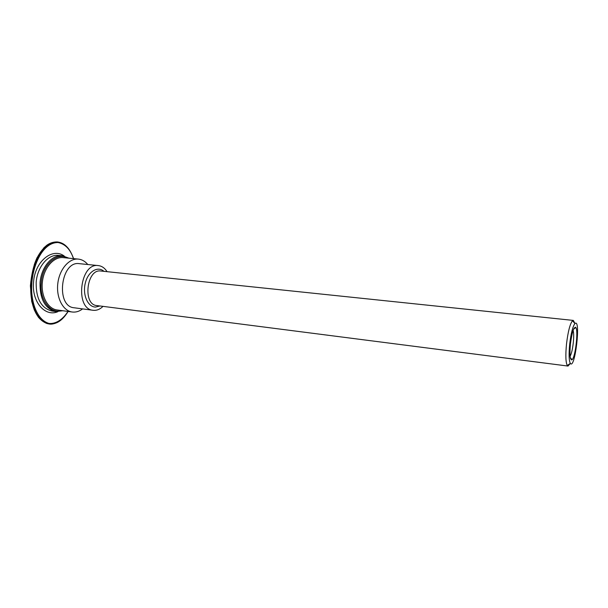 <?xml version="1.0" encoding="UTF-8"?>
<svg xmlns="http://www.w3.org/2000/svg" width="608" height="608" viewBox="0 0 608 608"><rect width="100%" height="100%" fill="white"/><g stroke="black" fill="none" stroke-linecap="round" stroke-linejoin="round"><path stroke-width="0.91" d="M573.124 330.38C573.815 332.842 573.868 336.999 573.283 342.851C572.523 349.304 571.467 353.788 570.106 356.311M570.418 344.044C569.476 355.133 570.03 360.362 572.06 359.716C575.366 357.413 578.497 330.524 575.814 327.514C573.815 326.557 572.022 332.067 570.418 344.044M569.688 344.158C571.026 333.169 572.782 326.298 574.955 323.562C581.134 317.771 575.001 370.432 570.319 363.364C568.944 360.59 568.731 354.19 569.688 344.158M574.986 323.54L573.344 320.416L572.493 320.773C570.023 323.821 568.024 331.535 566.512 343.923C565.44 355.224 565.698 362.421 567.279 365.514L568.024 366.062L570.342 363.394M571.596 359.966L571.771 359.381M575.449 327.78L575.411 327.165M87.788 264.518C85.135 261.318 82.004 259.51 78.409 259.107L63.186 257.617C53.823 256.546 43.981 267.649 42.408 281.724C40.706 295.777 47.728 308.849 57.084 309.958L72.246 312.01C75.84 312.444 79.298 311.402 82.62 308.894M78.409 259.107C69.16 258.043 59.394 269.291 57.806 283.51C56.08 297.722 62.996 310.916 72.246 312.01M107.076 271.67C104.758 268.044 101.848 266.015 98.344 265.59L79.352 263.667C60.732 260.475 55.351 306.607 74.206 307.785L93.138 310.285C96.649 310.673 99.948 309.366 103.033 306.364M98.344 265.59C80.013 262.398 74.564 309.168 93.138 310.285M573.344 320.416L100.814 271.016C86.678 268.546 82.46 304.714 96.794 305.566L568.024 366.062M103.96 271.35C97.683 265.658 87.932 271.624 85.249 283.305C82.399 294.918 87.902 307.184 95.6 307.063L99.925 305.968M67.982 311.433C63.08 319.147 56.232 324.064 49.126 323.456C39.801 321.024 33.744 309.252 32.087 295.898C29.154 273.076 40.341 242.273 58.064 242.524C65.299 244.036 70.429 249.402 73.462 258.62M48.731 323.904L48.648 323.897C20.262 317.323 27.406 242.524 57.152 241.938L57.532 241.969C27.801 242.554 20.649 317.346 49.012 323.95L51.011 324.079M48.648 323.897L46.824 323.486C43.639 322.172 40.812 320.051 38.327 317.125L34.299 309.966L31.7 301.401L30.4 285.859C31.396 274.656 33.622 265.263 37.065 257.686L43.905 247.783L46.884 245.191C50.054 242.949 53.474 241.862 57.152 241.938L57.274 241.946M64.304 256.105C52.546 247.122 34.778 261.387 33.546 282.218C31.578 301.773 45.106 317.285 57.836 311.691M48.389 244.515C42.051 248.786 37.331 255.565 34.23 264.852M68.917 258.18L62.335 255.77C52.052 254.357 41.063 267.322 40.037 282.887C39.809 299.197 45.076 308.758 55.83 311.562L62.799 310.734M61.666 310.582C50.441 314.055 39.474 299.972 41.162 282.978C42.264 264.86 57.023 251.651 67.777 258.066M55.83 311.562L52.03 311.045C41.245 308.241 35.956 298.703 36.176 282.431C37.194 266.912 48.207 253.984 58.52 255.398L62.335 255.77M570.296 357.664L572.06 359.716M573.625 329.11L575.814 327.514M574.955 323.562L572.493 320.773M570.319 363.364L567.279 365.514M57.737 241.992C60.998 242.463 63.787 243.823 66.12 246.073C67.936 247.806 70.513 250.42 73.614 258.636M68.126 311.456C64.699 317.019 60.982 320.743 56.992 322.612C53.686 324.003 51.026 324.444 49.012 323.95"/></g></svg>
